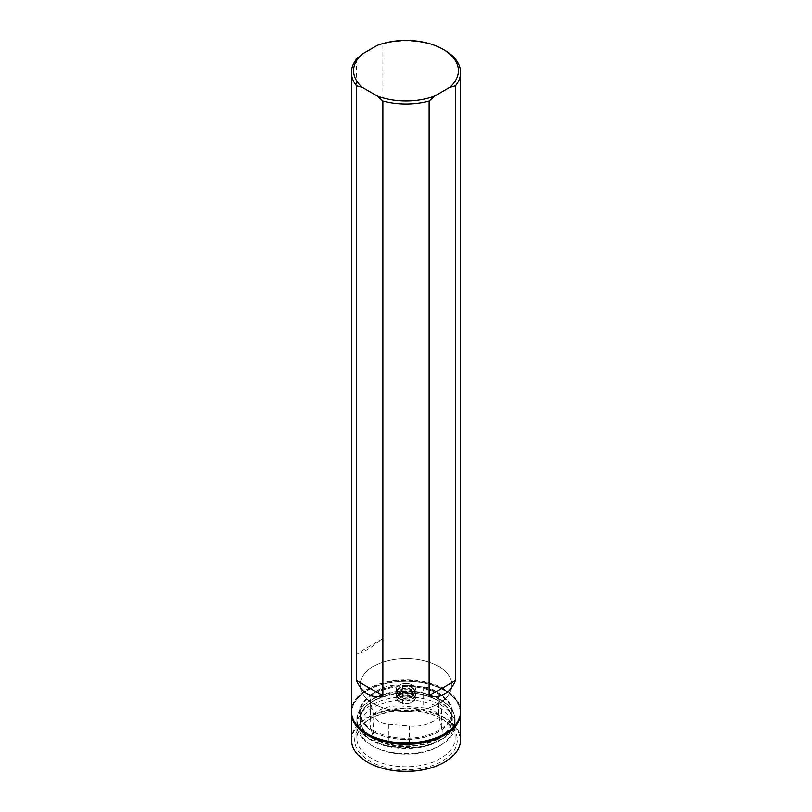 <?xml version="1.0" encoding="UTF-8"?>
<svg xmlns="http://www.w3.org/2000/svg" width="812" height="812" viewBox="0 0 812 812"><rect width="100%" height="100%" fill="white"/><g stroke="black" fill="none" stroke-linecap="round" stroke-linejoin="round"><path stroke-width="0.61" stroke-dasharray="4.06 3.04" d="M367.542 733.794A54.16 31.272 180 0 1 367.755 689.632A54.16 31.272 180 0 1 444.245 689.632A54.16 31.272 180 0 1 444.458 733.794M373.571 730.495A45.868 26.481 -0 0 0 423.549 736.24A45.868 26.481 -0 0 0 451.868 711.779A45.868 26.481 -0 0 0 406 685.298A45.868 26.481 -0 0 0 360.132 711.779A45.868 26.481 -0 0 0 373.571 730.495M377.235 45.411L382.878 43.929L382.878 638.638C371.033 648.077 362.243 653.142 356.539 653.843L356.539 59.144M460.597 711.424A54.597 31.526 -0 0 0 382.878 682.862A54.597 31.526 -0 0 0 351.403 711.424M382.878 43.929A54.597 31.526 180 0 1 444.611 50.202M382.878 638.638L356.539 653.843M373.571 703.75A45.868 26.481 180 0 1 360.132 685.023A45.868 26.481 180 0 1 406 658.552A45.868 26.481 180 0 1 451.868 685.023A45.868 26.481 180 0 1 423.549 709.495A45.868 26.481 180 0 1 373.571 703.75A45.868 26.481 -0 0 0 423.549 709.495A45.868 26.481 -0 0 0 451.868 685.023A45.868 26.481 -0 0 0 406 658.552A45.868 26.481 -0 0 0 360.132 685.023A45.868 26.481 -0 0 0 373.571 703.75M441.911 728.902A28.694 16.565 180 0 1 442.195 730.973A28.694 16.565 180 0 1 409.421 747.669L388.329 745.913A17.935 10.353 180 0 1 373.134 737.134L370.089 724.964A28.694 16.565 180 0 1 369.805 722.304A28.694 16.565 180 0 1 402.579 706.207L423.671 707.952A17.935 10.353 180 0 1 438.866 716.732L441.911 728.902L441.261 707.567A28.034 16.189 180 0 1 441.545 709.587A28.034 16.189 180 0 1 409.512 725.887L388.42 724.142A17.285 9.977 180 0 1 373.784 715.687L370.739 703.507A28.034 16.189 180 0 1 370.455 700.908A28.034 16.189 180 0 1 402.488 685.176L423.58 686.932A17.285 9.977 180 0 1 438.216 695.387L441.261 707.567M439.201 707.759A46.954 27.111 180 0 1 439.201 746.106A46.954 27.111 180 0 1 372.799 746.106A46.954 27.111 180 0 1 372.799 707.759A46.954 27.111 180 0 1 439.201 707.759M440.439 699.914L440.439 699.914A48.7 28.115 180 0 1 440.439 739.681A48.7 28.115 180 0 1 371.561 739.681A48.7 28.115 180 0 1 371.561 699.914A48.7 28.115 180 0 1 440.439 699.914L440.743 700.096A49.136 28.369 180 0 1 455.136 720.153A49.136 28.369 180 0 1 406 748.532A49.136 28.369 180 0 1 356.864 720.153A49.136 28.369 180 0 1 371.257 700.096A49.136 28.369 180 0 1 440.743 700.096L440.439 699.914M440.743 705.09A49.136 28.369 180 0 1 455.136 725.146A49.136 28.369 180 0 1 440.743 745.213A49.136 28.369 180 0 1 371.257 745.213A49.136 28.369 180 0 1 356.864 725.146A49.136 28.369 180 0 1 387.192 698.939A49.136 28.369 180 0 1 440.743 705.09M460.597 739.773A54.597 31.526 0 0 0 444.611 717.483A54.597 31.526 0 0 0 385.101 710.652A54.597 31.526 0 0 0 351.403 739.773M351.413 712.134A54.597 31.526 180 0 1 367.389 690.555A54.597 31.526 180 0 1 444.611 690.555L444.611 690.555A54.597 31.526 180 0 1 460.587 712.134M367.542 762.153A54.16 31.272 180 0 1 367.775 717.97A54.16 31.272 180 0 1 444.296 718.021A54.16 31.272 180 0 1 444.458 762.153M442.296 719.178A51.329 29.628 0 0 0 369.704 719.178A51.329 29.628 0 0 0 369.714 761.077A51.329 29.628 0 0 0 442.286 761.077A51.329 29.628 0 0 0 442.296 719.178L440.743 718.285A49.136 28.369 180 0 1 455.136 738.341A49.136 28.369 180 0 1 406 766.721A49.136 28.369 180 0 1 356.864 738.341A49.136 28.369 180 0 1 371.257 718.285A49.136 28.369 180 0 1 440.743 718.285L442.296 719.178M440.743 699.558A49.136 28.369 180 0 1 455.136 719.625A49.136 28.369 180 0 1 406 747.994A49.136 28.369 180 0 1 356.864 719.625A49.136 28.369 180 0 1 387.192 693.407A49.136 28.369 180 0 1 440.743 699.558M438.51 700.857A45.969 26.542 180 0 1 451.969 719.625A45.969 26.542 180 0 1 406 746.167A45.969 26.542 180 0 1 360.031 719.625A45.969 26.542 180 0 1 388.41 695.102A45.969 26.542 180 0 1 438.51 700.857M373.49 731.703A45.969 26.542 0 0 0 438.51 731.703A45.969 26.542 0 0 0 451.969 712.936A45.969 26.542 0 0 0 438.51 694.169A45.969 26.542 0 0 0 388.41 688.414A45.969 26.542 0 0 0 360.031 712.936A45.969 26.542 0 0 0 373.49 731.703L373.104 731.48A46.517 26.857 180 0 1 373.104 693.499A46.517 26.857 180 0 1 438.896 693.499A46.517 26.857 180 0 1 438.896 731.48A46.517 26.857 180 0 1 373.104 731.48L373.49 731.703M458.841 719.351A54.16 31.272 0 0 0 444.296 690.383A54.16 31.272 0 0 0 367.704 690.383A54.16 31.272 0 0 0 353.159 719.351M438.429 700.715A45.868 26.481 180 0 1 451.868 719.442A45.868 26.481 180 0 1 423.549 743.904A45.868 26.481 180 0 1 373.571 738.169A45.868 26.481 180 0 1 360.132 719.442A45.868 26.481 180 0 1 388.451 694.981A45.868 26.481 180 0 1 438.429 700.715M438.744 700.898A46.304 26.735 180 0 1 417.987 745.619A46.304 26.735 180 0 1 361.279 712.885A46.304 26.735 180 0 1 438.744 700.898M438.216 695.387L438.866 716.732M409.512 725.887L409.421 747.669M388.42 724.142L388.329 745.913M373.784 715.687L373.134 737.134M370.739 703.507L370.089 724.964M402.488 685.176L402.579 706.207M423.58 686.932L423.671 707.952M399.626 692.271A9.013 5.197 180 0 1 403.665 683.572A9.013 5.197 180 0 1 414.699 689.936A9.013 5.197 180 0 1 399.626 692.271M399.321 692.809A9.45 5.451 180 0 1 396.55 688.952A9.45 5.451 180 0 1 406 683.501A9.45 5.451 180 0 1 415.45 688.952A9.45 5.451 180 0 1 409.613 693.986A9.45 5.451 180 0 1 399.321 692.809M399.321 695.478A9.45 5.451 180 0 1 396.55 691.621A9.45 5.451 180 0 1 406 686.17A9.45 5.451 180 0 1 415.45 691.621A9.45 5.451 180 0 1 409.613 696.666A9.45 5.451 180 0 1 399.321 695.478M399.626 695.661A9.013 5.197 180 0 1 403.665 686.962A9.013 5.197 180 0 1 414.699 693.326A9.013 5.197 180 0 1 399.626 695.661M401.057 694.839A6.993 4.04 180 0 1 404.193 688.089A6.993 4.04 180 0 1 412.75 693.022A6.993 4.04 180 0 1 401.057 694.839M401.372 695.011A6.557 3.786 180 0 1 399.443 692.342A6.557 3.786 180 0 1 406 688.556A6.557 3.786 180 0 1 412.557 692.342A6.557 3.786 180 0 1 408.507 695.833A6.557 3.786 180 0 1 401.372 695.011M401.372 697.153A6.557 3.786 180 0 1 399.443 694.483A6.557 3.786 180 0 1 406 690.697A6.557 3.786 180 0 1 412.557 694.483A6.557 3.786 180 0 1 408.507 697.975A6.557 3.786 180 0 1 401.372 697.153M401.057 697.691A6.993 4.04 180 0 1 404.193 690.941A6.993 4.04 180 0 1 412.75 695.884A6.993 4.04 180 0 1 401.057 697.691M399.626 698.513A9.013 5.197 180 0 1 403.665 689.814A9.013 5.197 180 0 1 414.699 696.178A9.013 5.197 180 0 1 399.626 698.513M399.321 699.051A9.45 5.451 180 0 1 396.55 695.194A9.45 5.451 180 0 1 406 689.743A9.45 5.451 180 0 1 415.45 695.194A9.45 5.451 180 0 1 409.613 700.228A9.45 5.451 180 0 1 399.321 699.051M399.321 701.72A9.45 5.451 180 0 1 396.55 697.863A9.45 5.451 180 0 1 406 692.413A9.45 5.451 180 0 1 415.45 697.863A9.45 5.451 180 0 1 409.613 702.908A9.45 5.451 180 0 1 399.321 701.72M399.626 701.903A9.013 5.197 180 0 1 403.665 693.194A9.013 5.197 180 0 1 414.699 699.568A9.013 5.197 180 0 1 399.626 701.903M451.868 711.779L451.868 719.442C451.716 712.317 447.26 706.146 438.521 700.918C412.212 683.927 357.838 697.132 360.132 719.442L360.132 711.779M356.864 720.153L356.864 725.146M455.136 720.153L455.136 725.146M439.201 746.106L440.743 745.213M372.799 746.106L371.257 745.213M441.545 709.587L442.195 730.973M370.455 700.908L369.805 722.304M396.55 688.952C395.941 681.664 416.059 681.664 415.45 688.952L415.45 691.621C413.054 697.132 407.715 698.482 399.413 695.681L396.55 691.621L396.55 688.952M399.443 692.342L401.28 694.818C408.03 697.975 414.282 693.001 412.557 692.342L412.557 694.483C413.227 693.681 411.928 692.595 408.659 691.195C401.585 691.398 398.509 692.494 399.443 694.483L399.443 692.342M396.55 695.194C395.941 687.906 416.059 687.906 415.45 695.194L415.45 697.863C413.054 703.375 407.715 704.725 399.413 701.923L396.55 697.863L396.55 695.194M356.864 719.625L356.864 738.341M455.136 719.625L455.136 738.341M360.031 712.936L360.031 719.625M451.969 712.936L451.969 719.625M371.257 718.285L369.704 719.178"/><path stroke-width="1.22" d="M444.458 733.794A54.16 31.272 180 0 1 444.296 733.886A54.16 31.272 180 0 1 367.704 733.886L367.704 733.886A54.16 31.272 180 0 1 367.542 733.794M351.403 72.491L351.403 711.424A54.597 31.526 -0 0 0 367.389 733.713L367.389 733.713A54.597 31.526 -0 0 0 444.611 733.713A54.597 31.526 -0 0 0 460.597 711.424L460.597 72.491A54.597 31.526 180 0 1 455.461 85.839L455.461 680.547C449.757 693.529 440.967 698.594 429.122 695.752L429.122 101.043A54.597 31.526 180 0 1 382.878 101.043L382.878 695.752C371.033 698.594 362.243 693.529 356.539 680.547L356.539 85.839A54.597 31.526 180 0 1 351.403 72.491A54.597 31.526 180 0 1 356.539 59.144L362.182 54.099A52.415 30.257 -0 0 0 362.182 87.31L356.539 85.839M382.878 101.043L377.235 95.999A52.415 30.257 -0 0 0 434.765 95.999L449.818 87.31A52.415 30.257 -0 0 0 443.068 49.309L444.611 50.202A54.597 31.526 180 0 1 460.597 72.491M434.765 95.999L429.122 101.043M443.068 49.309A52.415 30.257 -0 0 0 377.235 45.411L362.182 54.099M362.182 87.31L377.235 95.999M455.461 85.839L449.818 87.31M429.122 695.752L455.461 680.547M356.539 680.547L382.878 695.752M351.403 712.845L351.403 739.773A54.597 31.526 0 0 0 367.389 762.062A54.597 31.526 0 0 0 444.611 762.062A54.597 31.526 0 0 0 460.597 739.773L460.597 712.845A54.597 31.526 180 0 1 426.899 741.965A54.597 31.526 180 0 1 367.389 735.134A54.597 31.526 180 0 1 351.403 712.845A54.597 31.526 180 0 1 351.413 712.134M460.587 712.134A54.597 31.526 180 0 1 460.597 712.845M444.458 762.153A54.16 31.272 180 0 1 444.296 762.245A54.16 31.272 180 0 1 367.704 762.245A54.16 31.272 180 0 1 367.542 762.153M353.159 719.351A54.16 31.272 0 0 0 367.704 734.596A54.16 31.272 0 0 0 421.073 742.523A54.16 31.272 0 0 0 458.841 719.351"/></g></svg>
